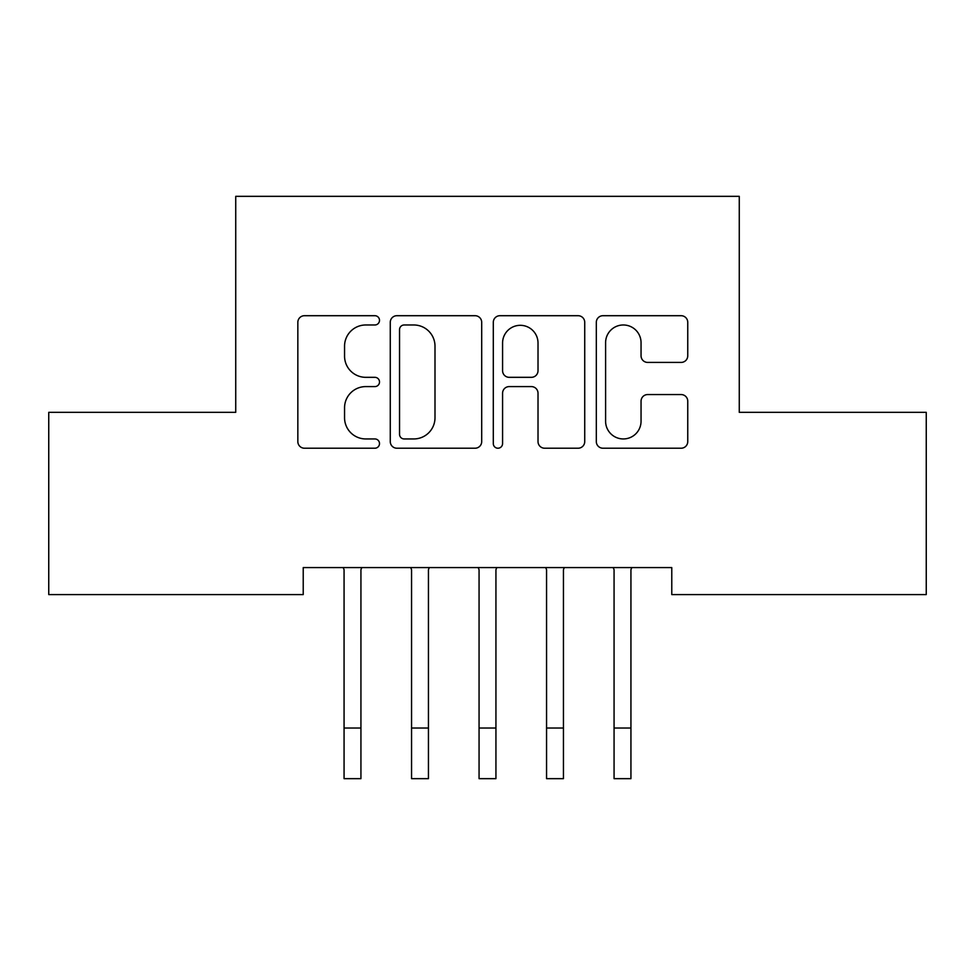 <?xml version="1.0" encoding="UTF-8"?>
<svg xmlns="http://www.w3.org/2000/svg" width="975" height="975" viewBox="0 0 975 975"><rect width="100%" height="100%" fill="white"/><g stroke="black" fill="none" stroke-linecap="round" stroke-linejoin="round"><path stroke-width="1.46" d="M379.507 320.348A4.643 4.643 0 0 0 374.863 315.705L304.468 315.705A6.63 6.63 0 0 0 297.838 322.335L297.838 441.59A6.63 6.63 0 0 0 304.468 448.22L374.863 448.22A4.643 4.643 0 0 0 379.507 443.576A4.643 4.643 0 0 0 374.863 438.945L365.759 438.945A21.206 21.206 0 0 1 344.553 417.739L344.553 407.806A21.206 21.206 0 0 1 365.759 386.6L374.863 386.6A4.643 4.643 0 0 0 379.507 381.968A4.643 4.643 0 0 0 374.863 377.325L365.759 377.325A21.206 21.206 0 0 1 344.553 356.119L344.553 346.186A21.206 21.206 0 0 1 365.759 324.98L374.863 324.98A4.643 4.643 0 0 0 379.507 320.348M681.135 362.42A6.63 6.63 0 0 0 687.753 355.79L687.753 322.335A6.63 6.63 0 0 0 681.135 315.705L602.952 315.705A6.63 6.63 0 0 0 596.322 322.335L596.322 441.59A6.63 6.63 0 0 0 602.952 448.22L681.135 448.22A6.63 6.63 0 0 0 687.753 441.59L687.753 401.176A6.63 6.63 0 0 0 681.135 394.558L647.668 394.558A6.63 6.63 0 0 0 641.05 401.176L641.05 421.224A17.721 17.721 0 0 1 623.33 438.945A17.721 17.721 0 0 1 605.597 421.224L605.597 342.712A17.721 17.721 0 0 1 623.33 324.98A17.721 17.721 0 0 1 641.05 342.712L641.05 355.79A6.63 6.63 0 0 0 647.668 362.42L681.135 362.42M671.775 567.584L303.225 567.584L303.225 594.592L48.75 594.592L48.75 412.34L235.731 412.34L235.731 196.341L739.269 196.341L739.269 412.34L926.25 412.34L926.25 594.592L671.775 594.592L671.775 567.584M481.699 322.335A6.63 6.63 0 0 0 475.081 315.705L396.898 315.705A6.63 6.63 0 0 0 390.268 322.335L390.268 441.59A6.63 6.63 0 0 0 396.898 448.22L475.081 448.22A6.63 6.63 0 0 0 481.699 441.59L481.699 322.335M499.919 315.705L578.102 315.705A6.63 6.63 0 0 1 584.732 322.335L584.732 441.59A6.63 6.63 0 0 1 578.102 448.22L544.647 448.22A6.63 6.63 0 0 1 538.017 441.59L538.017 393.23A6.63 6.63 0 0 0 531.399 386.6L509.194 386.6A6.63 6.63 0 0 0 502.576 393.23L502.576 443.576A4.643 4.643 0 0 1 497.933 448.22A4.643 4.643 0 0 1 493.301 443.576L493.301 322.335A6.63 6.63 0 0 1 499.919 315.705M404.186 324.98A4.643 4.643 0 0 0 399.543 329.623L399.543 434.302A4.643 4.643 0 0 0 404.186 438.945L413.79 438.945A21.206 21.206 0 0 0 434.996 417.739L434.996 346.186A21.206 21.206 0 0 0 413.79 324.98L404.186 324.98M538.017 343.042A17.721 17.721 0 0 0 520.297 325.321A17.721 17.721 0 0 0 502.576 343.042L502.576 370.695A6.63 6.63 0 0 0 509.194 377.325L531.399 377.325A6.63 6.63 0 0 0 538.017 370.695L538.017 343.042M360.933 593.032L360.933 569.705L361.798 567.584M344.065 593.032L344.065 569.705L343.212 567.584M344.065 778.659L360.933 778.659L344.065 778.659L344.065 569.705M360.933 778.659L360.933 569.705M410.707 567.584L411.56 569.705L411.56 728.033L428.439 728.033L428.439 569.705L429.293 567.584M411.56 728.033L411.56 778.659L428.439 778.659L428.439 728.033M478.201 567.584L479.066 569.705L479.066 728.033L495.934 728.033L495.934 569.705L496.799 567.584M479.066 728.033L479.066 778.659L495.934 778.659L495.934 728.033M545.707 567.584L546.561 569.705L546.561 728.033L563.44 728.033L563.44 569.705L564.293 567.584M546.561 728.033L546.561 778.659L563.44 778.659L563.44 728.033M613.202 567.584L614.067 569.705L614.067 728.033L630.935 728.033L630.935 569.705L631.788 567.584M614.067 728.033L614.067 778.659L630.935 778.659L630.935 728.033M344.065 728.033L360.933 728.033M411.56 778.659L428.439 778.659M479.066 778.659L495.934 778.659M546.561 778.659L563.44 778.659M614.067 778.659L630.935 778.659"/></g></svg>
